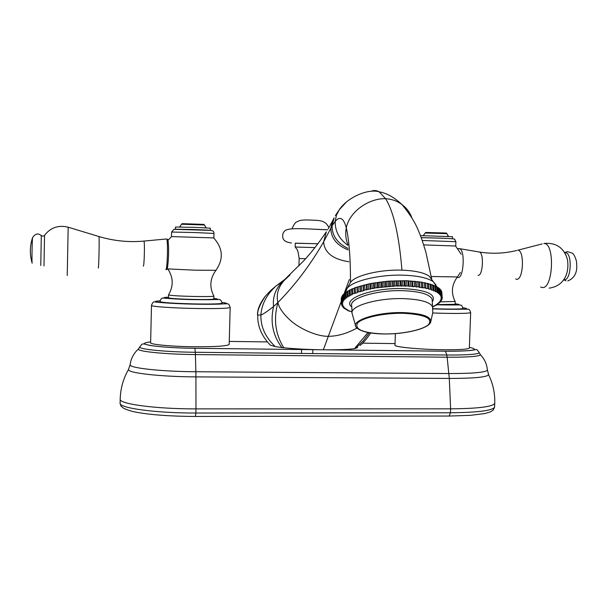 <?xml version="1.0" encoding="UTF-8"?>
<svg xmlns="http://www.w3.org/2000/svg" width="607" height="607" viewBox="0 0 607 607"><rect width="100%" height="100%" fill="white"/><g stroke="black" fill="none" stroke-linecap="round" stroke-linejoin="round"><path stroke-width="0.91" d="M431.956 279.888L429.248 276.185C424.179 272.672 415.082 270.661 401.948 270.153C379.967 269.364 355.087 275.457 350.497 282.422L349.769 283.644M371.044 191.364C373.7 190.105 376.408 190.264 379.163 191.842L385.597 198.701C393.609 211.547 399.057 235.364 401.948 270.153M346.119 202.366L339.252 209.772C347.227 197.533 368.054 188.337 379.163 191.842L379.163 191.842C386.613 193.064 394.224 197.313 401.993 204.582C406.553 207.989 409.808 212.291 411.751 217.488M356.962 328.053C347.105 333.509 337.56 336.263 328.334 336.308L341.331 301.209M344.146 293.598L349.366 279.516M290.078 274.872L283.894 280.73C278.097 287.536 276.094 294.805 277.869 302.552C279.144 307.893 283.15 313.682 289.896 319.927L289.949 319.972C298.523 328.106 316.505 336.582 328.334 336.308L323.341 349.799C308.28 349.586 295.093 348.904 283.78 347.758C280.024 341.764 277.536 335.398 276.329 328.645C274.88 320.473 275.396 311.778 277.869 302.552L273.567 306.497C267.156 311.528 262.937 314.373 260.889 315.018L257.52 315.025C257.307 309.585 259.864 303.379 265.198 296.391L265.198 296.391C269.827 291.292 270.919 290.154 275.95 286.064L287.308 277.528M357.644 347.621L354.518 348.608L368.001 332.507M354.518 348.608C348.539 349.533 338.145 349.935 323.341 349.799M283.78 347.758L281.921 347.553C272.869 335.648 270.077 321.96 273.567 306.497C272.49 296.922 275.639 288.477 283.014 281.162L303.614 260.911C311.034 252.952 318.607 243.263 326.331 231.844L323.63 241.859C324.442 252.649 332.856 259.28 348.881 261.754M281.921 347.553L275.282 346.612L270.358 345.171C261.678 336.149 257.467 326.217 257.74 315.374C257.011 311.49 259.5 305.162 265.198 296.398M314.95 247.603L295.169 247.026L295.283 243.157L317.916 243.786M436.008 285.002L433.269 281.686L436.691 286.61L437.093 291.701L435.424 291.663L435.947 291.132L435.568 286.034L433.504 285.677M431.129 284.835L433.466 285.131L433.846 290.245L431.213 289.956L431.463 289.425L430.469 289.122L428.709 289.205L428.823 288.674L427.73 288.401L425.962 288.53L425.932 287.999L419.794 287.422L418.132 286.747L416.417 286.997L415.962 286.504L412.874 286.663L410.802 286.094L409.179 286.421L408.45 285.973L396.394 285.92L376.067 287.794L364.951 289.979L363.327 290.852L357.25 292.172L357.242 292.703L352.788 293.841L351.81 294.258L352.083 294.759L349.488 295.366L349.898 295.852L347.432 296.497L347.978 296.967L346.324 297.21L345.679 297.665L346.347 298.105L344.215 298.841L345.011 299.259L343.471 299.562L343.061 300.025L343.972 300.419L342.507 300.753L342.219 301.216L343.236 301.573L341.688 302.4L342.811 302.726L341.513 303.113L341.468 303.568L342.682 303.864L341.483 304.274L342.864 304.98L341.764 305.404L343.342 306.065L342.348 306.512L344.108 307.112L343.236 307.574L343.653 307.977L345.163 308.121L344.404 308.591L346.498 309.084L345.861 309.562L348.099 309.995L347.583 310.481L348.327 310.822L352.022 311.649M428.489 284.076L431.084 284.296L431.463 289.425M425.598 283.393L428.443 283.537L428.823 288.674M354.405 293.196L354.124 288.059L355.201 287.657L370.452 283.545L387.827 281.193L406.576 280.73L422.442 282.263L422.616 282.786L425.56 282.854L425.932 287.999M354.154 288.598L352.515 288.712L352.788 293.841M351.81 294.258L351.536 289.137L352.515 288.712M351.567 289.676L350.087 289.82L350.36 294.926M349.488 295.366L349.215 290.26L350.087 289.82M349.245 290.799L347.932 290.958L348.198 296.057M347.432 296.497L347.166 291.406L347.932 290.958M347.196 291.952L346.058 292.119L346.324 297.21M345.679 297.665L345.413 292.582L346.058 292.119M345.444 293.143L344.488 293.31L344.746 298.378M344.215 298.841L343.957 293.773L344.488 293.31M343.987 294.349L343.213 294.509L343.471 299.562M343.061 300.025L342.803 294.972L343.213 294.509M342.834 295.579L342.249 295.708L342.507 300.753M342.219 301.216L342.249 295.708M341.991 296.808L341.597 296.914L341.855 301.945M341.688 302.4L341.597 296.914M341.46 298.037L341.513 303.113M341.468 303.568L341.255 298.105M341.248 299.266L341.483 304.274M441.638 291.982L442.245 297.476L440.857 296.793L441.972 296.33L441.782 295.89L440.379 295.692L441.388 295.214L441.077 294.782L439.589 294.623L440.485 294.122L438.497 293.591L439.278 293.075L438.724 292.68L437.108 292.604L437.761 292.081L437.093 291.701M441.046 290.806L441.585 291.299L441.972 296.33M440.151 289.676L441.001 290.169L441.388 295.214M438.937 288.591L440.105 289.069L440.485 294.122M437.419 287.559L438.891 288.006L439.278 293.075M435.606 286.587L437.381 286.99L437.761 292.081M435.947 291.132L433.459 290.776L433.846 290.245M432.67 306.747L434.468 306.216L434.058 305.784L435.689 305.556L436.418 305.124L435.879 304.706L438.102 304.001L437.442 303.599L439.514 302.855L438.732 302.476L440.242 302.142L440.644 301.694L439.749 301.338L441.486 300.518L440.477 300.192L442.025 299.35L440.902 299.046L442.253 298.181L441.031 297.916L442.245 297.476M352.03 311.695L352.052 312.218M438.337 287.604L438.724 292.68M439.665 288.651L440.052 293.712M440.69 289.736L441.077 294.782M441.395 290.859L441.782 295.89M441.79 292.005L442.177 297.028M442.2 297.491L442.253 298.181M441.972 298.705L442.025 299.35M441.441 299.919L441.486 300.518M440.606 301.125L440.644 301.694M439.476 302.309L439.514 302.855M438.064 303.477L438.102 304.001M436.38 304.623L436.418 305.124M434.43 305.731L434.468 306.216M351.764 311.649L351.787 312.127M349.541 310.845L349.564 311.338M347.561 309.972L347.583 310.481M345.831 309.039L345.861 309.562M344.381 308.045L344.404 308.591M343.205 306.998L343.236 307.574M342.318 305.898L342.348 306.512M341.733 304.752L341.764 305.404M355.201 287.657L355.482 292.794M356.969 287.035L357.25 292.172M358.138 286.648L358.418 291.792M360.042 286.064L360.33 291.216M361.294 285.7L361.582 290.852M363.327 285.153L363.616 290.313M364.655 284.812L364.951 289.979M366.803 284.311L367.106 289.478M368.206 284L368.502 289.175M370.452 283.545L370.756 288.72M371.909 283.264L372.22 288.439M374.246 282.854L374.557 288.037M375.756 282.612L376.067 287.794M378.161 282.255L378.472 287.437M379.709 282.043L380.02 287.232M382.16 281.747L382.486 286.936M383.738 281.572L384.064 286.762M386.234 281.329L386.56 286.519M387.827 281.193L388.154 286.383M390.339 281.011L390.673 286.2M391.94 280.912L392.274 286.102M394.459 280.791L394.793 285.98M396.052 280.73L396.394 285.92M398.556 280.669L398.898 285.859M400.134 280.646L400.483 285.836M402.608 280.646L402.949 285.836M404.156 280.669L404.505 285.859M406.576 280.73L406.925 285.92M408.094 280.791L408.45 285.973M410.446 280.92L410.802 286.094M411.918 281.011L412.274 286.193M414.186 281.2L414.543 286.375M415.598 281.337L415.962 286.504M417.768 281.58L418.132 286.747M419.111 281.754L419.475 286.914M421.167 282.05L421.539 287.21M422.442 282.263L422.813 287.415M424.369 282.619L424.741 287.764M427.351 283.264L427.73 288.401M430.09 283.993L430.469 289.122M434.787 285.677L435.166 290.776M432.571 284.797L432.95 289.918M356.962 287.574L357.242 292.703M359.89 286.603L360.179 291.747M363.032 285.7L363.327 290.852M366.37 284.858L366.666 290.017M369.875 284.084L370.179 289.258M373.54 283.393L373.844 288.568M377.319 282.786L377.63 287.961M381.196 282.255L381.515 287.445M385.149 281.823L385.475 287.012M389.148 281.481L389.474 286.671M393.161 281.238L393.495 286.428M397.16 281.094L397.502 286.276M401.121 281.041L401.47 286.231M405.021 281.094L405.37 286.276M408.83 281.246L409.179 286.421M412.51 281.489L412.874 286.663M416.053 281.83L416.417 286.997M419.429 282.263L419.794 287.422M422.616 282.786L422.988 287.93M351.772 306.983C341.088 299.137 372.167 287.468 403.306 288.591C427.062 290.009 436.729 294.441 432.305 301.869M455.106 301.474L440.5 301.854M455.136 304.327L436.577 304.585M455.576 246.017L423.678 244.887M452.519 236.692L420.416 235.622M452.412 238.741L452.519 236.669M425.78 232.458L446.32 233.035L446.904 233.665L425.181 233.027L423.36 235.501L424.217 235.645M447.01 236.32L448.383 236.237L446.904 233.665M469.363 347.872L469.355 348.084C467.936 349.298 459.385 349.852 443.694 349.746C419.915 349.526 393.154 346.908 394.99 345.117L395.377 333.607M455.151 303.796C463.027 304.76 458.482 305.124 441.532 304.889L436.387 304.76L441.6 304.904C460.516 305.154 459.522 304.631 460.888 305.207C461.563 304.972 462.231 306.072 462.891 308.5C461.775 309.039 455.007 309.198 442.609 308.986L432.821 308.705M215.895 270.373C209.939 278.522 209.271 287.111 213.899 296.14C212.45 296.58 205.705 296.686 193.679 296.466C178.837 296.072 170.446 295.556 168.511 294.926L168.564 294.835M213.854 298.993L213.854 299.016C212.723 299.517 205.97 299.653 193.603 299.441C178.382 299.031 169.99 298.492 168.435 297.817L168.503 294.911C173.632 286.14 173.42 277.498 167.866 268.992M167.327 268.248L167.805 268.909L194.49 270.161L215.94 270.32C223.748 259.022 222.989 248.217 213.672 237.921L171.576 236.593M213.899 296.14L213.854 299.016M210.31 230.341L210.386 228.179L194.832 227.375L175.491 227.018L175.438 229.165M182.168 223.657L203.899 224.4M203.853 224.347L204.468 225L181.554 224.233L179.755 226.813L181 226.988M204.468 225L206.061 227.686L204.589 227.777M229.188 344.313L229.188 344.419C227.284 346.073 215.644 346.855 194.255 346.756C171.386 346.529 149.679 344.45 150.619 342.689L151.484 305.473M194.407 303.925C173.564 303.379 162.084 302.612 159.967 301.618C160.627 299.031 161.659 297.855 163.055 298.09C162.517 297.9 175.552 299.357 194.096 299.653L218.641 299.532C220.409 299.319 221.532 300.556 222.018 303.234C220.5 303.97 211.297 304.198 194.407 303.925M120.194 399.231L120.11 403.086C118.388 408.01 155.923 413.192 195.879 413.018L195.371 416.455C168.518 416.311 147.66 414.664 132.804 411.516C121.279 408.139 123.342 407.638 121.688 406.698C121.15 406.569 120.618 405.4 120.11 403.207M488.21 373.851L488.627 374.785C493.051 383.859 495.084 393.427 494.735 403.48C492.345 406.819 477.633 408.602 450.614 408.837L450.47 412.768L195.879 413.018L195.985 408.875C156.022 409.019 118.479 403.936 120.194 399.133C120.49 388.563 123.267 378.662 128.525 369.42L128.783 368.95M487.345 369.678L488.627 374.785C486.662 377.197 473.551 378.419 449.301 378.434L450.614 408.837L195.985 408.875L195.917 376.886C160.225 376.765 126.696 372.888 128.525 369.42L130.118 364.701C130.96 358.509 133.715 353.289 138.381 349.048C137.25 351.483 165.536 354.321 195.408 354.571L195.871 371.742C161.25 371.59 128.616 367.941 130.118 364.701M479.295 352.773C477.489 354.382 466.654 355.125 446.79 355.019L445.455 351.218C458.179 351.339 468.794 350.808 471.639 350.322L475.994 349.602C476.495 349.071 477.595 350.125 479.295 352.773L480.501 354.837C484.652 359.147 486.943 364.261 487.383 370.202C485.327 372.44 472.534 373.555 449.005 373.548L195.871 371.742L195.917 376.886L449.301 378.434L447.139 357.204L195.408 354.571L195.31 352.272C166.197 352.014 138.639 349.291 139.792 346.954L138.381 349.048M480.501 354.837C478.612 356.521 467.496 357.303 447.139 357.204L446.79 355.019L195.31 352.272L194.87 348.281C158.784 347.97 132.015 343.865 150.635 341.938M229.271 341.415L267.444 341.916M362.584 343.167L395.043 343.592M469.386 347.31C480.782 349.867 472.8 351.165 445.439 351.218L327.029 349.829M326.407 349.829L445.439 351.218M319.578 349.746L194.87 348.281M449.408 416.038L470.281 415.355L484.932 413.534L490.274 411.925L493.043 410.279L494.591 407.244C492.201 410.666 477.489 412.502 450.47 412.768L449.188 416.038L195.446 416.455M494.735 403.48L494.622 406.591M350.497 282.422C350.52 258.377 349.116 240.167 346.293 227.777C349.541 211.342 369.306 198.072 385.597 198.701C391.75 199.073 397.213 201.038 401.993 204.582C409.862 214.005 415.4 222.86 418.61 231.161C420.385 234.977 422.798 241.95 425.841 252.08L431.698 279.023M429.248 276.185L433.269 281.686C427.707 277.885 417.76 275.715 403.435 275.191C378.927 274.334 351.225 281.216 346.885 288.826L345.482 292.528M335.39 215.591L339.252 209.772L336.384 215.341L335.208 221.32C339.958 215.91 343.653 218.065 346.293 227.777C345.186 233.566 345.717 239.158 347.887 244.553M333.395 219.241L332.568 220.88L334.131 217.837L332.052 225.933L335.208 221.32C334.95 230.979 339.154 238.968 347.834 245.289M328.235 228.809L332.568 220.88L330.853 228.224L332.052 225.933C332.082 235.759 337.401 243.255 348.008 248.422M346.438 289.615L350.262 282.756M348.13 249.902C336.733 245.289 330.974 238.058 330.853 228.224L323.63 241.859C310.488 264.675 295.237 284.903 277.869 302.552M355.429 348.441L363.252 340.876L369.306 332.75M275.282 346.612C265.396 337.348 260.6 326.816 260.889 315.018C261.716 304.099 266.739 294.448 275.95 286.064L283.014 281.162L289.038 275.882M317.947 243.741L295.283 243.248M315.208 229.226L327.583 229.765M305.556 258.749L299.16 258.483C298.371 252.626 297.513 249.431 296.588 248.908L295.26 247.034M403.374 313.295C424.634 314.487 433.041 318.227 428.58 324.525C422.859 329.98 402.1 334.245 383.685 333.933C363.282 333.061 354.518 329.518 357.394 323.303C361.886 317.727 383.738 312.863 403.374 313.295M383.601 333.956C370.088 333.698 361.15 331.665 356.779 327.871C348.585 321.232 376.34 311.778 403.556 312.605C422.389 313.44 431.44 316.573 430.727 321.998L430.727 322.006C428.534 328.85 404.717 334.351 383.654 333.964M432.806 308.439L432.685 306.975C430.355 302.104 420.621 299.327 403.488 298.636C377.379 297.794 349.245 306.224 352.121 313.47L355.596 325.747M432.23 300.776L432.108 299.228C429.779 294.251 420.059 291.406 402.957 290.685C376.901 289.797 348.828 298.363 351.711 305.761L352.06 312.279M460.372 272.482L457.435 276.951L431.281 276.511M455.903 241.7L422.206 240.486M421.182 237.648L441.243 238.149M470.66 312.491L470.66 312.628C469.257 313.364 460.705 313.599 444.992 313.341L432.768 313M462.83 307.749C471.502 308.993 465.19 309.487 443.907 309.206L432.829 308.895M540.556 287.012L542.074 287.498C553.296 289.774 555.208 242.337 543.819 243.521L544.297 243.407C556.164 242.512 563.857 247.755 567.363 259.143L565.785 254.652M515.631 278.962L516.557 279.25C523.53 280.586 524.744 249.598 517.68 250.243L542.165 243.923M516.64 250.494L514.842 250.926C503.195 253.567 491.427 253.938 479.515 252.034L478.665 251.89M549.153 288.143C557.196 287.028 562.826 282.839 566.05 275.57L565.838 276.064L566.05 275.57C567.947 270.51 568.387 265.039 567.363 259.143L565.747 254.561M563.835 279.592L564.222 279.652C571.377 280.889 572.553 252.14 565.314 252.709L564.776 252.762M478.028 275.312C482.777 276.344 484.234 253.696 479.515 252.034L458.862 248.536M458.012 277.46C463.596 278.788 465.349 250.721 459.787 248.718L458.012 248.695M213.869 237.952L213.99 233.437L195.113 232.557L171.591 232.041L171.485 236.571M194.862 229.545L174.983 229.196M171.591 232.041L173.974 229.325L210.712 230.387M230.174 307.392L230.174 307.461C228.285 308.455 216.631 308.796 195.219 308.47C172.32 308.053 150.559 306.512 151.484 305.435C152.486 302.498 153.677 301.338 155.058 301.952C155.923 302.225 174.27 303.841 194.9 304.16C167.016 303.621 145.855 301.542 160.058 300.867M229.188 344.419L230.174 307.461C229.355 304.585 228.27 303.379 226.942 303.826L194.9 304.16C219.643 304.676 234.082 303.675 221.95 302.445M213.869 298.394C222.488 299.494 215.887 299.911 194.065 299.638C172.054 299.205 155.9 297.62 168.45 297.21M67.225 275.479L68.189 227.208C58.401 224.84 50.51 227.557 44.531 235.357L44.584 235.281M98.888 236.51L68.189 227.208M98.266 267.998C98.789 269.303 99.51 237.823 98.979 236.533C113.812 240.964 128.79 242.481 143.92 241.085L143.753 241.1M43.985 265.957L44.531 235.357C43.848 236.244 42.771 236.32 41.306 235.577L41.367 235.63M40.775 265.471L41.306 235.577C38.112 232.921 35.191 233.619 32.55 237.663L32.626 237.436M32.186 263.18L32.141 263.051C31.746 263.916 32.125 239.811 32.55 237.663C29.781 246.002 29.629 254.401 32.088 262.869M143.267 266.109C144.261 267.095 144.921 241.867 143.92 241.085L166.379 238.983M165.787 269.584C167.35 270.874 168.222 239.879 166.637 238.961C167.987 239.962 167.995 237.534 168.571 247.853C168.852 259.068 167.441 271.071 166.584 269.379M320.223 349.753L194.877 348.289C176.827 348.107 161.758 347.143 149.679 345.406C142.03 343.41 143.988 343.82 142.569 344.086C142.22 343.835 141.294 344.799 139.792 346.954M360.095 345.459C363.464 342.803 366.985 338.638 370.665 332.962M312.863 349.579L312.749 353.555M301.596 349.101L301.467 353.426M291.497 242.975C282.346 241.92 282.361 237.716 282.839 233.885C284.926 229.499 285.214 227.595 315.329 229.264L327.537 229.841M299.16 258.491L298.94 265.934M291.929 228.786C295.632 220.728 296.33 222.511 299.312 220.705C301.512 219.954 306.072 219.78 312.977 220.174C318.379 220.318 321.892 220.865 323.516 221.821C326.149 223.771 325.382 221.828 328.964 227.579M432.214 300.602L432.806 312.446L430.727 321.998M455.227 301.603L455.129 304.388M455.197 301.633C450.864 292.961 451.6 284.744 457.412 276.982M455.523 245.972L461.168 254.25M421.197 237.686L441.35 238.172C451.661 238.597 456.069 238.983 454.575 239.34L455.903 241.677L455.743 245.994M425.811 232.435L425.181 233.027M432.837 308.91L468.323 309.244C469.105 308.955 469.886 310.086 470.66 312.628L469.355 348.084M563.691 279.797L565.967 280.791M564.639 252.542L567.393 251.609L572.507 253.24C573.721 253.756 576.817 259.925 576.612 263.521C577.545 272.315 574.601 278.127 567.773 280.958M457.17 277.285L457.595 277.407M171.622 236.555L167.964 240.304M213.99 233.437C213.823 229.651 211.502 230.387 194.9 229.56M182.206 223.619L181.554 224.233"/></g></svg>
